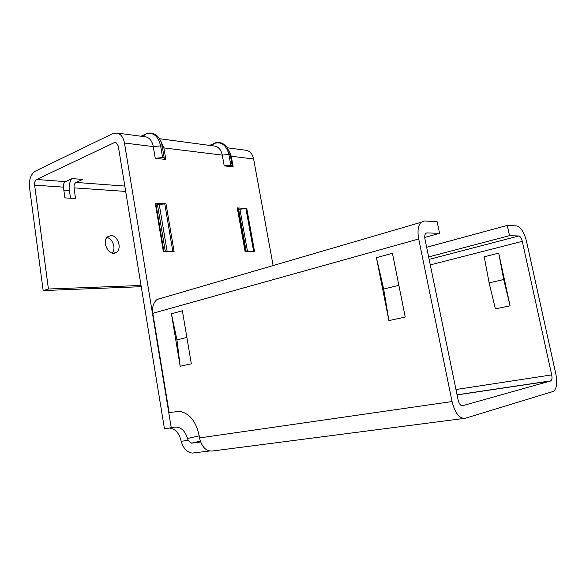 <?xml version="1.0" encoding="UTF-8"?>
<svg xmlns="http://www.w3.org/2000/svg" width="586" height="586" viewBox="0 0 586 586"><rect width="100%" height="100%" fill="white"/><g stroke="black" fill="none" stroke-linecap="round" stroke-linejoin="round"><path stroke-width="0.88" d="M125.682 191.424L74.048 187.864C73.807 185.235 74.495 183.425 76.099 182.429L82.765 179.426L72.129 178.591L65.464 181.631C63.859 182.642 63.178 184.473 63.42 187.132L34.618 185.147C34.376 182.407 35.057 180.517 36.654 179.47L114.241 142.676L115.735 142.493L118.255 145.943L164.461 428.864L174.262 427.157C180.525 426.579 184.949 430.358 187.527 438.489L188.165 440.313L181.191 441.309L180.722 439.478C178.635 432.519 174.892 428.71 169.493 428.066M34.618 185.147L48.426 289.008L43.159 290.568L29.527 187.527C28.831 179.646 30.794 174.174 35.394 171.112L112.761 133.608L117.2 133.051C120.958 134.15 123.382 137.476 124.466 143.028L171.259 427.787M233.169 166.878L224.211 165.889L230.818 165.208L232.144 165.355L233.169 166.878L231.25 156.22L229.207 151.012M245.446 150.199L246.596 150.353C250.244 151.356 252.581 154.235 253.621 158.989L273.127 265.553M224.211 165.889L222.292 155.114C221.237 150.17 218.864 147.181 215.179 146.156L214.022 146.002M165.838 159.465L155.253 158.293L162.608 157.568L164.175 157.744L165.838 159.465L163.875 147.899L160.63 140.743M209.451 451.008L192.311 453.095C187.015 452.297 183.308 448.371 181.191 441.309M553.045 391.507L465.196 418.287C459.461 418.8 455.073 413.218 452.055 401.549L418.712 238.985C417.298 231.133 418.052 225.581 420.968 222.321L424.454 220.981L437.119 221.662L439.551 233.331L426.916 232.906L425.758 233.36C424.74 234.488 424.484 236.414 424.975 239.125L458.106 399.93C459.124 403.908 460.625 405.827 462.596 405.702L551.06 380.827C552.041 379.816 552.254 377.838 551.697 374.886L522.287 241.329C521.445 238.128 520.302 236.348 518.844 235.982L509.505 235.667L507.271 225.427L516.632 225.925C520.844 227.068 524.155 232.239 526.55 241.432L555.784 373.795C557.418 382.358 556.795 388.108 553.931 391.052L553.045 391.507M200.595 441.961L191.563 443.17L188.165 440.313M463.716 418.477L212.865 450.956C206.257 451.623 201.804 447.279 199.518 437.918L199.042 435.09C195.892 421.085 189.344 413.152 179.397 411.284L169.134 412.617L152.807 313.29C152.008 307.042 153.444 302.442 157.114 299.475L161.253 298.01M176.935 339.902L180.188 366.25L191.329 363.811L182.378 310.778L171.42 313.774L176.935 339.902L186.883 337.455M180.188 366.25L171.42 313.774M383.683 289.059L388.906 320.608L405.234 317.041L392.43 253.284L376.417 257.664L383.683 289.059L398.868 285.323M388.906 320.608L376.417 257.664M489.12 282.877L495.404 308.881L510.091 305.804L498.701 253.145L484.248 256.785L489.12 282.877L503.704 279.515L498.701 253.145M424.747 237.462L439.551 233.331M428.637 256.924L509.505 235.667M426.652 247.27L507.271 225.427M111.025 235.66C118.035 235.374 122.291 248.984 116.27 252.368C109.245 257.466 100.675 240.934 108.102 236.51L111.025 235.66M74.048 187.864L75.513 198.508L64.885 197.892L63.42 187.132M141.043 285.477L48.426 289.008M141.241 286.693L43.159 290.568M106.96 237.528C112.798 238.509 116.277 248.838 112.19 253.013M155.253 158.293L153.283 146.588C152.206 141.219 149.796 137.988 146.046 136.912L144.874 136.75M155.268 203.203L166.014 203.818L174.079 251.526L163.355 251.519L155.268 203.203L155.847 203.335L163.919 251.519M237.271 207.92L246.765 208.47L254.566 251.606L245.102 251.599L237.271 207.92L237.711 208.037L245.527 251.599M510.091 305.804L503.704 279.515M70.584 198.222L69.434 190.816C68.84 186.392 69.507 182.422 71.448 178.898M246.765 208.47L239.916 209.224L238.612 209.151L237.711 208.037M155.847 203.335L157.473 204.595L166.014 203.818M65.464 181.631L36.654 179.47M124.811 186.077L76.099 182.429M116.731 142.984L114.241 142.676M253.621 158.989L231.25 156.22L226.833 146.874L222.885 143.592C221.611 142.339 214.417 142.383 214.073 143.46L214.432 143.306M230.818 165.208L228.892 154.455L222.292 155.114L163.875 147.899L162.197 146.09C161.509 142.244 160.103 139.138 157.978 136.772C154.316 133 150.228 132.092 145.716 134.033L145.951 133.93M462.186 405.754L462.596 405.702M457.073 394.913L550.73 380.988M200.339 441.221L192.098 443.148M199.174 435.852L187.527 438.489M199.518 437.918L452.055 401.549M152.807 313.29L418.712 238.985M455.959 389.536L551.697 374.886M430.285 264.894L522.287 241.329M426.007 233.162L426.916 232.906M429.142 259.371L518.844 235.982M162.608 157.568L160.63 145.892L153.283 146.588L124.466 143.028M164.175 157.744L162.197 146.09L160.63 145.892C158.103 135.762 153.129 131.813 145.716 134.033L142.823 136.479M142.757 136.465L145.518 134.128L141.006 136.238M232.144 165.355L230.217 154.623L228.892 154.455C226.372 145.013 221.42 141.358 214.029 143.504L209.546 145.401M211.751 145.694L214.029 143.504L209.583 145.409M69.434 190.816L63.867 190.45M238.612 209.151L246.237 251.599M239.916 209.224L247.534 251.599M245.908 208.506L253.687 251.606M164.783 203.891L172.826 251.526M159.289 204.66L167.156 251.519M157.473 204.595L165.34 251.519M246.596 150.353L227.529 147.804M215.179 146.156L159.458 138.699M200.302 441.126L191.563 443.17M457.051 394.81L551.06 380.827M157.114 299.475L420.968 222.321M146.046 136.912L117.2 133.051M116.27 252.368L113.713 253.167"/></g></svg>
